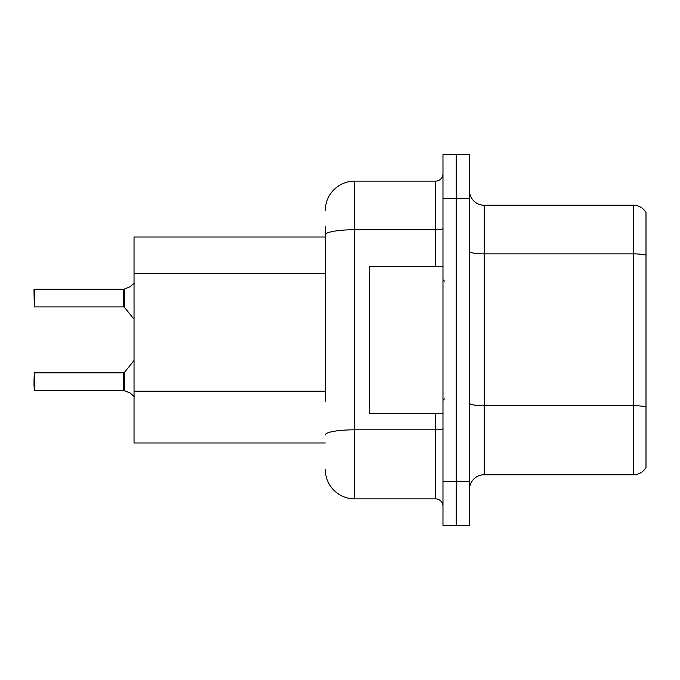 <?xml version="1.0" encoding="UTF-8"?>
<svg xmlns="http://www.w3.org/2000/svg" width="680" height="680" viewBox="0 0 680 680"><rect width="100%" height="100%" fill="white"/><g stroke="black" fill="none" stroke-linecap="round" stroke-linejoin="round"><path stroke-width="1.02" d="M325.286 263.194L325.286 226.721L325.286 237.023L134.036 237.023L134.036 442.977L325.286 442.977M469.463 489.473A14.713 14.713 0 0 1 484.177 474.759L633.352 474.759L633.352 205.241L484.177 205.241A14.713 14.713 0 0 1 469.463 190.528A14.713 14.713 0 0 0 484.177 205.241L484.177 474.759M456.221 481.227L456.221 525.368L469.463 525.368L469.463 481.227L456.221 481.227L456.221 525.368L442.977 525.368L442.977 481.227L456.221 481.227L456.221 198.772L456.221 481.227M442.977 481.227L442.977 154.632L456.221 154.632L456.221 198.772L456.221 154.632L469.463 154.632L469.463 481.227M646 212.449A14.713 14.713 0 0 0 633.352 205.241A14.713 14.713 0 0 1 646 212.449L646 467.551A14.713 14.713 0 0 1 633.352 474.759M646 255.909L646 255.119L646 255.909M325.286 401.48L325.286 226.721M325.286 210.536A29.427 29.427 0 0 1 354.714 181.118L354.714 498.882L435.625 498.882L435.625 413.559M354.714 181.118L435.625 181.118A7.353 7.353 0 0 0 442.977 173.757M442.977 506.243A7.353 7.353 0 0 0 435.625 498.882M354.714 498.882A29.427 29.427 0 0 1 325.286 469.463M130.067 392.947L124.321 390.626L130.067 392.947L134.385 396.67M34 295.128L34.297 289.255L34.297 306.901L123.743 306.901L123.743 289.255L123.743 306.901L124.312 307.173L124.321 289.085L130.067 286.756L123.862 289.255A0.739 0.731 0 0 1 123.751 289.264A0.739 0.731 180 0 0 123.862 289.255M442.977 266.441L369.716 266.441L369.716 413.559L442.977 413.559M123.862 390.456L124.321 390.626L124.312 372.538L123.743 372.81L123.751 390.447A0.739 0.731 180 0 1 123.862 390.456A0.739 0.731 -0 0 0 123.751 390.447L123.743 381.633M34 381.633L34.297 372.81L34.297 390.456L34 381.633M34 384.574L34.297 390.456L123.743 390.456M34.297 306.901L34 289.544M34.297 289.255L123.751 289.264L34.297 289.255M123.743 306.901L123.743 298.07M134.385 283.041L130.067 286.756M325.286 273.488L134.036 273.488M325.286 391.178L134.036 391.178M646 255.119A14.713 2.558 180 0 0 633.352 253.87L484.177 253.87A14.713 2.558 0 0 1 469.463 251.32M646 406.946A14.713 2.558 180 0 0 633.352 405.697L484.177 405.697A14.713 2.558 0 0 1 469.463 403.138M469.463 198.772L442.977 198.772M442.977 428.545A7.353 1.275 0 0 1 435.625 429.82L354.714 429.82A29.427 5.108 180 0 0 325.286 434.928M325.286 234.855A29.427 5.108 180 0 1 354.714 229.746L435.625 229.746L435.625 181.118M435.625 266.441L435.625 229.746A7.353 1.275 0 0 0 442.977 228.463M444.448 281.154L442.977 279.684M444.448 398.846L442.977 400.316M34.297 372.81L123.743 372.81M124.312 372.538L134.036 360.519M124.312 307.173L134.036 319.192"/></g></svg>
